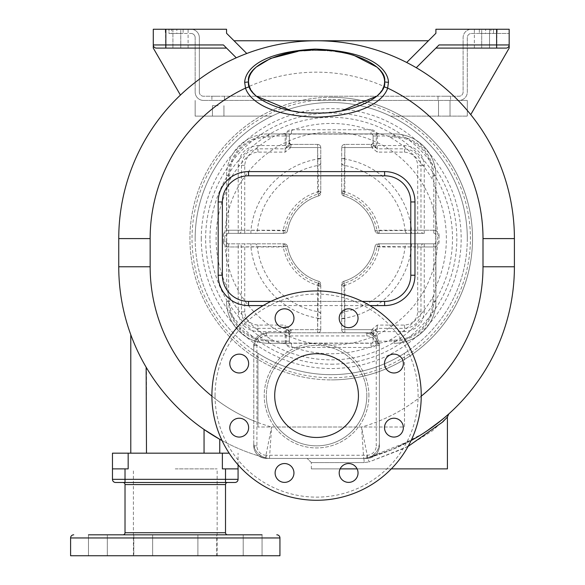 <?xml version="1.0" encoding="UTF-8"?>
<svg xmlns="http://www.w3.org/2000/svg" width="585" height="585" viewBox="0 0 585 585"><rect width="100%" height="100%" fill="white"/><g stroke="black" fill="none" stroke-linecap="round" stroke-linejoin="round"><path stroke-width="0.44" stroke-dasharray="2.92 2.19" d="M195.156 238.592A136.071 136.071 0 0 0 331.227 374.671A136.071 136.071 0 0 0 467.305 238.592A136.071 136.071 0 0 0 331.227 102.521A136.071 136.071 0 0 0 195.156 238.592A136.071 136.071 0 0 0 331.227 374.671A136.071 136.071 0 0 0 467.305 238.592A136.071 136.071 0 0 0 331.227 102.521A136.071 136.071 0 0 0 195.156 238.592A136.071 136.071 0 0 0 331.227 374.671A136.071 136.071 0 0 0 467.305 238.592A136.071 136.071 0 0 0 331.227 102.521A136.071 136.071 0 0 0 195.156 238.592A136.071 136.071 0 0 0 331.227 374.671A136.071 136.071 0 0 0 467.305 238.592A136.071 136.071 0 0 0 331.227 102.521A136.071 136.071 0 0 0 195.156 238.592A136.071 136.071 0 0 1 331.227 102.521A136.071 136.071 0 0 1 467.305 238.592M331.227 364.199A125.607 125.607 0 0 0 456.834 238.592A125.607 125.607 0 0 0 331.227 112.985A125.607 125.607 0 0 0 205.62 238.592A125.607 125.607 0 0 0 331.227 364.199M257.956 353.26A136.071 136.071 0 0 0 404.498 353.26L404.498 427.006L257.956 427.006L404.498 427.006L404.498 353.26A136.071 136.071 0 0 1 257.956 353.26L257.956 427.006L257.956 353.26M379.585 343.088C384.806 342.24 388.221 341.252 389.837 340.126A117.234 117.234 0 0 0 432.761 297.202C433.887 295.586 434.874 292.171 435.723 286.95A115.143 115.143 0 0 0 435.723 190.235C434.874 185.021 433.887 181.599 432.761 179.99A117.234 117.234 0 0 0 389.837 137.065C388.221 135.932 384.806 134.945 379.585 134.104A115.143 115.143 0 0 0 282.869 134.104C277.656 134.945 274.233 135.932 272.625 137.065A117.234 117.234 0 0 0 229.7 179.99C228.567 181.599 227.58 185.021 226.739 190.235A115.143 115.143 0 0 0 226.739 286.95C227.58 292.171 228.567 295.586 229.7 297.202A117.234 117.234 0 0 0 272.625 340.126C274.233 341.252 277.656 342.24 282.869 343.088A115.143 115.143 0 0 0 379.585 343.088L282.869 343.088M228.647 246.965L226.556 246.965L226.556 241.737L223.419 241.737A5.236 5.236 0 0 0 228.647 246.965L228.647 301.399A39.773 39.773 0 0 0 268.427 341.172L289.363 341.172L285.173 341.172L285.173 331.622L257.956 331.622C245.963 330.445 239.375 323.863 238.205 311.863L238.205 246.965L228.647 246.965L228.647 243.828A2.091 2.091 0 0 1 226.556 241.737A2.091 2.091 0 0 0 228.647 243.828A2.091 2.091 0 0 1 226.556 241.737A2.091 2.091 0 0 0 228.647 243.828L284.347 243.828L228.647 243.828L228.647 246.965L283.279 246.965L287.432 246.417A44.482 44.482 0 0 0 318.518 281.224L317.618 285.326L317.618 329.662L286.219 329.662L289.363 334.891L289.363 341.172A2.091 2.091 0 0 0 291.454 343.263L371.007 343.263A2.091 2.091 0 0 0 373.098 341.172A2.091 2.091 0 0 1 371.007 343.263A2.091 2.091 0 0 0 373.098 341.172A2.091 2.091 0 0 1 371.007 343.263L268.427 343.263L291.454 343.263L291.454 347.453L371.007 347.453A6.281 6.281 0 0 0 377.281 341.172L377.281 331.622L373.654 331.622L373.098 334.569L373.098 341.172L373.098 334.891L376.235 329.662L376.235 341.172L394.034 341.172A39.773 39.773 0 0 0 433.807 301.399L433.807 246.965A5.236 5.236 0 0 0 439.042 241.737L435.898 241.737L435.898 301.399A41.871 41.871 0 0 1 394.034 343.263A41.871 41.871 0 0 0 435.898 301.399L435.898 175.792A41.871 41.871 0 0 0 394.034 133.921L371.007 133.921L371.007 129.738L291.454 129.738A6.281 6.281 0 0 0 285.173 136.012L285.173 145.57L288.8 145.57L289.363 142.616L289.363 136.012L289.363 142.294L286.219 147.53L286.219 136.012L268.427 136.012A39.773 39.773 0 0 0 228.647 175.792L228.647 230.219A5.236 5.236 0 0 0 223.419 235.455L226.556 235.455L226.556 175.792A41.871 41.871 0 0 1 268.427 133.921L394.034 133.921A41.871 41.871 0 0 1 435.898 175.792A41.871 41.871 0 0 0 394.034 133.921A41.871 41.871 0 0 1 435.898 175.792L435.898 241.737A2.091 2.091 0 0 1 433.807 243.828A2.091 2.091 0 0 0 435.898 241.737A2.091 2.091 0 0 1 433.807 243.828L378.115 243.828L433.807 243.828L433.807 246.965L435.898 246.965M226.556 246.965L226.556 175.792A41.871 41.871 0 0 1 268.427 133.921A41.871 41.871 0 0 0 226.556 175.792L229.7 175.792A38.727 38.727 0 0 1 268.427 137.065L272.625 137.065M226.739 286.95L226.739 190.235M282.869 134.104L379.585 134.104M435.723 190.235L435.723 286.95M424.257 233.364L378.115 233.364L424.257 233.364L424.257 230.219L433.807 230.219L433.807 175.792L435.898 175.792L432.761 175.792L432.761 179.99M435.898 235.455A2.091 2.091 0 0 0 433.807 233.364A2.091 2.091 0 0 1 435.898 235.455A2.091 2.091 0 0 0 433.807 233.364A2.091 2.091 0 0 1 435.898 235.455L439.042 235.455A5.236 5.236 0 0 0 433.807 230.219L379.175 230.219L375.022 230.775A3.137 3.137 0 0 0 378.115 233.364A3.137 3.137 -90 0 1 375.022 230.775A44.482 44.482 0 0 0 343.936 195.96L344.836 191.865L344.836 147.53L376.235 147.53L373.098 142.294L373.098 136.012A2.091 2.091 0 0 0 371.007 133.921L268.427 133.921L268.427 137.065M228.647 301.399L226.556 301.399A41.871 41.871 0 0 0 268.427 343.263A41.871 41.871 0 0 1 226.556 301.399A41.871 41.871 0 0 0 268.427 343.263A41.871 41.871 0 0 1 226.556 301.399L229.7 301.399L229.7 297.202M226.556 241.737L226.556 235.455A2.091 2.091 0 0 1 228.647 233.364A2.091 2.091 0 0 0 226.556 235.455A2.091 2.091 0 0 1 228.647 233.364L284.347 233.364L228.647 233.364L228.647 230.219L226.556 230.219M433.807 175.792A39.773 39.773 0 0 0 394.034 136.012L376.235 136.012L376.235 147.53L371.007 144.393L371.658 147.53L344.836 147.53L343.936 195.96A44.482 44.482 0 0 1 375.022 230.775L405.105 230.483A3.137 2.398 90 0 0 407.496 233.364M371.27 146.484A2.728 1.258 173.4 0 0 373.654 145.57L374.02 146.703A2.991 0.483 165.8 0 1 371.658 147.53L377.281 152.107L404.498 152.107C412.527 152.89 416.929 157.299 417.719 165.321L417.719 233.364M331.227 97.285A141.307 141.307 0 0 0 189.92 238.592A141.307 141.307 0 0 0 331.227 379.899A141.307 141.307 0 0 1 189.92 238.592A141.307 141.307 0 0 1 331.227 97.285A141.307 141.307 0 0 1 472.534 238.592A141.307 141.307 0 0 1 331.227 379.899A141.307 141.307 0 0 0 367.987 102.156A141.307 141.307 0 0 0 331.227 97.285A141.307 141.307 0 0 1 471.313 257.137A141.307 141.307 0 0 1 331.227 379.899M423.218 433.397L392.608 449.404L367.738 457.872L363.68 458.406L269.473 458.406A15.7 15.7 0 0 1 253.773 442.706L253.773 445.843A12.563 12.563 0 0 0 266.329 458.406L269.473 458.406L271.586 427.006L265.414 457.872L269.473 458.406L366.817 458.406A12.563 12.563 0 0 0 379.38 445.843L379.38 348.499A15.7 15.7 0 0 0 363.68 332.799L269.473 332.799A15.7 15.7 0 0 0 253.773 348.499L253.773 442.706C253.744 449.69 257.627 454.742 265.414 457.872A197.832 197.832 0 0 1 118.748 266.775L118.748 238.592A197.832 197.832 0 0 1 316.573 40.767A197.832 197.832 0 0 1 514.405 238.592L514.405 266.775A197.832 197.832 0 0 1 367.738 457.872L363.68 458.406A15.7 15.7 0 0 0 379.38 442.706C379.402 449.69 375.526 454.742 367.738 457.872A197.832 197.832 0 0 0 411.101 440.556L392.111 449.609L367.738 457.872L361.567 427.006L363.68 458.406L367.738 457.872L411.796 440.176L367.738 457.872L369.113 461.916L404.659 448.205L432.205 430.962L447.181 417.302M266.329 458.406L366.817 458.406A12.563 12.563 0 0 0 379.38 445.843L379.38 345.362A12.563 12.563 0 0 0 366.817 332.799L363.68 332.799A15.7 15.7 0 0 1 379.38 348.499L379.38 345.362A12.563 12.563 0 0 0 366.817 332.799L266.329 332.799A12.563 12.563 0 0 0 253.773 345.362L253.773 348.499A15.7 15.7 0 0 1 269.473 332.799L266.329 332.799A12.563 12.563 0 0 0 253.773 345.362L253.773 445.843A12.563 12.563 0 0 0 266.329 458.406L266.329 455.262L366.817 455.262L366.817 458.406A12.563 12.563 0 0 0 379.38 445.843L376.235 445.843L376.235 345.362A9.418 9.418 0 0 0 366.817 335.936L266.329 335.936A9.418 9.418 0 0 0 256.91 345.362L256.91 445.843A9.418 9.418 0 0 0 266.329 455.262M249.32 86.339L249.729 87.428M250.504 89.088L251.455 90.69M252.866 92.613L253.422 93.271M255.696 95.604L256.237 96.094M291.264 110.733L292.836 111.018M297.655 111.75L302.365 112.298M303.761 112.422L309.143 112.803M310.547 112.861L322.606 112.861M324.002 112.803L329.413 112.422M330.781 112.298L335.498 111.75M340.309 111.018L341.889 110.733M376.908 96.094L377.457 95.604M379.731 93.271L380.279 92.613M381.705 90.668L382.656 89.066M383.424 87.428L383.782 86.47M248.545 81.191L248.545 81.959M384.608 81.951L384.586 80.679M335.285 51.392L331.827 50.983M329.413 50.749L328.112 50.639M327.403 50.588L325.545 50.456M317.494 50.186L315.622 50.186M315.125 50.193L313.07 50.23M312.507 50.244L310.518 50.31M303.798 50.741L297.838 51.4M222.051 440.556A197.832 197.832 0 0 0 265.414 457.872L265.414 457.872A197.832 197.832 0 0 1 118.748 266.775L150.148 266.775L150.148 238.592A166.425 166.425 0 0 1 316.573 72.167A166.425 166.425 0 0 1 483.005 238.592L483.005 266.775A166.425 166.425 0 0 1 361.567 427.006L271.586 427.006A166.425 166.425 0 0 1 150.148 266.775M219.755 453.17L204.055 453.17L219.755 453.17L219.755 439.291L204.055 429.485A197.832 197.832 0 0 1 146.484 367.797L146.14 367.219M145.833 366.685L145.175 365.552L145.833 366.693M145.014 365.274L143.954 363.417M145.014 365.281L142.594 360.93M143.179 362.013L141.899 359.643M141.855 359.556L141.204 358.32M141.124 358.174L140.656 357.274M140.568 357.099L139.31 354.605M138.133 352.177L137.029 349.845M136.948 349.662L136.568 348.843M136.985 349.75L136.042 347.665M135.23 345.83L134.769 344.762M134.199 343.417L133.746 342.335M133.38 341.443L133.19 340.975M133.168 340.923L132.707 339.768M132.663 339.658L131.515 336.697M137.036 349.852L137.57 351M137.614 351.088L138.082 352.082M139.362 354.707L142.484 360.733M143.266 362.166L143.793 363.124M204.055 453.17L204.055 429.485A197.832 197.832 0 0 1 146.484 367.797L146.484 453.17L204.055 453.17L146.484 453.17M426.977 430.926L424.052 432.856M417.441 436.951L419.138 435.942M419.05 435.993L411.994 440.066M411.95 440.096L417.302 437.039M424.11 432.82L427.087 430.853M427.452 430.611L428.264 430.055M428.432 429.946L429.829 428.973M430.597 428.439L431.401 427.869M432.242 427.262L432.973 426.736M434.765 425.412L435.503 424.864M435.591 424.798L436.344 424.227M436.52 424.096L437.039 423.694M437.28 423.511L437.902 423.028M438.311 422.706L438.925 422.231M440.571 420.922L441.112 420.483M363.68 458.406A4.19 0.439 90 0 1 364.119 462.589L369.113 461.916L364.119 462.589L311.344 462.589L364.119 462.589A4.19 0.439 -90 0 0 363.68 458.406L269.473 458.406M311.344 462.589L307.154 458.406L311.344 462.589L311.344 468.87L447.415 468.87M367.738 457.872L363.892 458.406L367.738 457.872L369.113 461.916L408.081 446.428M391.328 468.87L357.106 468.87M340.134 468.87L311.344 468.87M246.76 53.491L234.029 40.767L316.573 40.767A197.832 197.832 0 0 0 180.414 95.077A197.832 197.832 0 0 1 470.749 114.631L509.169 48.094L509.169 29.25L435.898 29.25L435.898 33.287L406.699 62.485A197.832 197.832 0 0 1 416.271 67.721L435.898 48.094L506.032 48.094M428.425 40.767L316.573 40.767A197.832 197.832 0 0 1 406.699 62.485M234.029 40.767L226.556 33.287L226.556 29.25L153.285 29.25L153.285 48.094L180.414 95.077M481.696 29.25L496.87 29.25L474.369 29.25L481.696 29.25L481.696 48.094L489.543 48.094L474.369 48.094L481.696 48.094L481.696 29.25M489.543 48.094L496.87 48.094L489.543 48.094L489.543 29.25L489.543 48.094M435.898 48.094L439.042 44.95M223.419 44.95L236.267 57.798M165.847 48.094L226.556 48.094M180.765 48.094L172.911 48.094L180.765 48.094L180.765 29.25L188.092 29.25L165.584 29.25L180.765 29.25L180.765 48.094M156.429 48.094A3.137 3.137 0 0 1 153.285 44.95M130.784 334.722L130.784 453.17M229.159 453.17L112.466 453.17L112.466 468.87L128.166 468.87L112.466 468.87L128.166 468.87L128.166 453.17M238.073 464.834L238.073 453.17L238.073 468.87L222.373 468.87L238.073 468.87L222.373 468.87L222.373 453.17M234.929 482.479L122.93 482.479L225.51 482.479L125.022 482.479L125.022 479.342L238.073 479.342L238.073 468.87M125.022 468.87L125.022 479.342L112.466 479.342L112.466 468.87M227.602 534.814L122.93 534.814L227.602 534.814M262.051 534.814L262.051 555.75L262.051 534.814L243.214 534.814L262.051 534.814L243.214 534.814L243.214 555.75L262.051 555.75L243.214 555.75L243.214 534.814M217.137 534.814L133.402 534.814M88.481 534.814L88.481 555.75L88.481 534.814L107.326 534.814L107.326 555.75L88.481 555.75L107.326 555.75L97.907 555.75L107.326 555.75L107.326 534.814L88.481 534.814L97.907 534.814M133.804 534.814L152.641 534.814L133.804 534.814L152.641 534.814L133.804 534.814L133.804 555.75L152.641 555.75L133.804 555.75L152.641 555.75L133.804 555.75L133.804 534.814M200.648 534.814L216.735 534.814L200.648 534.814M216.735 534.814L197.891 534.814L216.735 534.814L216.735 555.75L197.891 555.75L216.735 555.75L197.891 555.75L216.735 555.75L216.735 534.814M70.595 555.75L279.937 555.75M175.266 555.75L217.137 555.75L175.266 555.75M175.266 468.87L217.137 468.87L175.266 468.87M152.641 555.75L152.641 534.814L152.641 555.75M197.891 555.75L197.891 534.814L197.891 555.75M384.608 301.399A26.171 26.171 0 0 0 410.78 275.228L410.78 201.957A26.171 26.171 0 0 0 384.608 175.792L248.537 175.792A26.171 26.171 0 0 0 222.373 201.957L222.373 275.228A26.171 26.171 0 0 0 248.537 301.399L384.608 301.399M270.95 301.399L362.203 301.399M366.817 395.599A50.244 50.244 0 0 0 316.573 345.362A50.244 50.244 0 0 0 266.329 395.599A50.244 50.244 0 0 0 316.573 445.843A50.244 50.244 0 0 0 366.817 395.599A50.244 50.244 0 0 1 316.573 445.843A50.244 50.244 0 0 1 266.329 395.599A50.244 50.244 0 0 1 316.573 345.362A50.244 50.244 0 0 1 366.817 395.599A50.244 50.244 0 0 1 316.573 445.843A50.244 50.244 0 0 1 266.329 395.599M239.214 354.137A9.418 9.418 0 0 1 248.632 363.556A9.418 9.418 0 0 1 239.214 372.974A9.418 9.418 0 0 1 229.788 363.556A9.418 9.418 0 0 1 239.214 354.137M232.552 420.988A9.418 9.418 0 0 1 245.875 420.988A9.418 9.418 0 0 1 245.875 434.311A9.418 9.418 0 0 1 232.552 434.311A9.418 9.418 0 0 1 232.552 420.988M275.111 472.965A9.418 9.418 0 0 1 284.529 463.547A9.418 9.418 0 0 1 293.948 472.965A9.418 9.418 0 0 1 284.529 482.384A9.418 9.418 0 0 1 275.111 472.965M341.962 479.627A9.418 9.418 0 0 1 341.962 466.303A9.418 9.418 0 0 1 355.278 466.303A9.418 9.418 0 0 1 355.278 479.627A9.418 9.418 0 0 1 341.962 479.627M393.939 437.068A9.418 9.418 0 0 1 384.521 427.65A9.418 9.418 0 0 1 393.939 418.224A9.418 9.418 0 0 1 403.358 427.65A9.418 9.418 0 0 1 393.939 437.068M400.601 370.217A9.418 9.418 0 0 1 387.277 370.217A9.418 9.418 0 0 1 387.277 356.894A9.418 9.418 0 0 1 400.601 356.894A9.418 9.418 0 0 1 400.601 370.217M358.042 318.24A9.418 9.418 0 0 1 348.616 327.658A9.418 9.418 0 0 1 339.198 318.24A9.418 9.418 0 0 1 348.616 308.821A9.418 9.418 0 0 1 358.042 318.24M291.191 311.578A9.418 9.418 0 0 1 291.191 324.902A9.418 9.418 0 0 1 277.868 324.902A9.418 9.418 0 0 1 277.868 311.578A9.418 9.418 0 0 1 291.191 311.578M211.902 395.599A104.671 104.671 0 0 1 316.573 290.928A104.671 104.671 0 0 1 421.244 395.599A104.671 104.671 0 0 1 316.573 500.277A104.671 104.671 0 0 1 211.902 395.599M316.573 353.735A41.871 41.871 0 0 1 358.444 395.599A41.871 41.871 0 0 1 316.573 437.47A41.871 41.871 0 0 1 274.709 395.599A41.871 41.871 0 0 1 316.573 353.735M433.807 246.965L417.719 246.965L417.719 311.863C416.929 319.893 412.527 324.295 404.498 325.084L377.281 325.084L371.658 329.662L371.007 332.799L344.836 332.799A3.137 3.137 0 0 1 341.698 329.662L341.698 284.237L341.698 329.662A3.137 3.137 0 0 0 344.836 332.799L371.007 332.799L376.235 329.662L344.836 329.662L344.836 285.326L343.936 281.224A44.482 44.482 0 0 0 375.022 246.417L379.175 246.965L433.807 246.965L433.807 243.828M417.719 243.828L417.719 246.965L375.022 246.417A3.137 3.137 -90 0 1 378.115 243.828A3.137 3.137 0 0 0 375.022 246.417A44.482 44.482 0 0 1 343.936 281.224L344.836 329.662L371.658 329.662A2.991 0.468 -165.6 0 1 374.02 330.481L373.654 331.622A2.728 1.25 -173.2 0 0 371.27 330.7M343.936 281.224A3.137 3.137 0 0 0 341.698 284.237A3.137 3.137 0 0 1 343.936 281.224L342.664 281.963M370.897 332.551A2.194 2.077 164.8 0 1 373.098 334.569L373.098 334.891A2.091 2.091 0 0 0 371.007 332.799L371.007 332.799A2.091 2.091 45 0 1 373.098 334.891L372.148 333.136M289.363 341.172A2.091 2.091 0 0 0 291.454 343.263A2.091 2.091 0 0 1 289.363 341.172L289.363 334.569L288.434 330.481L285.173 328.353L257.956 328.353C247.945 327.373 242.453 321.874 241.473 311.863L241.473 246.965A3.137 2.45 -90 0 0 239.024 243.828M286.219 343.263L286.219 329.662L291.454 332.799A2.091 2.091 0 0 0 289.363 334.891L290.314 333.136M289.495 334.152A2.091 2.091 -45 0 0 289.363 334.891L289.495 334.152A2.091 2.091 -45 0 1 291.454 332.799L317.618 332.799A3.137 3.137 0 0 0 320.763 329.662L320.763 284.237L320.763 329.662A3.137 3.137 0 0 1 317.618 332.799L291.454 332.799L291.191 330.7A2.728 1.258 -6.6 0 0 288.8 331.622L285.173 331.622L285.173 325.084L257.956 325.084C249.934 324.295 245.524 319.893 244.742 311.863L244.742 243.828M291.191 330.7L290.796 329.662L317.618 329.662L318.518 281.224A3.137 3.137 0 0 1 320.763 284.237A3.137 3.137 0 0 0 318.518 281.224A44.482 44.482 0 0 1 287.432 246.417A3.137 3.137 0 0 0 284.347 243.828A3.137 3.137 90 0 1 287.432 246.417L257.349 246.702A3.137 2.398 -90 0 0 254.958 243.828M288.434 330.481A2.991 0.483 -14.2 0 1 290.796 329.662L285.173 325.084M291.557 332.551A2.194 2.077 14.7 0 0 289.363 334.569M318.035 311.922A3.137 2.398 0 0 1 320.763 314.299M318.291 283.476A3.137 2.377 0 0 1 320.763 285.802M341.698 285.802A3.137 2.377 0 0 1 344.17 283.476M341.698 314.299A3.137 2.398 0 0 1 344.419 311.922M228.647 230.219L244.742 230.219L244.742 165.321C245.524 157.299 249.934 152.89 257.956 152.107L285.173 152.107L290.796 147.53L291.454 144.393L317.618 144.393A3.137 3.137 0 0 1 320.763 147.53L320.763 192.955L320.763 147.53A3.137 3.137 0 0 0 317.618 144.393L291.454 144.393L286.219 147.53L317.618 147.53L317.618 191.865L318.518 195.96A44.482 44.482 0 0 0 287.432 230.775L283.279 230.219L228.647 230.219L228.647 233.364M244.742 233.364L244.742 230.219L287.432 230.775A3.137 3.137 90 0 1 284.347 233.364A3.137 3.137 0 0 0 287.432 230.775A44.482 44.482 0 0 1 318.518 195.96L317.618 147.53L290.796 147.53A2.991 0.468 14.4 0 1 288.434 146.703L288.8 145.57A2.728 1.25 6.8 0 0 291.191 146.484M318.518 195.96A3.137 3.137 0 0 0 320.763 192.955A3.137 3.137 0 0 1 318.518 195.96L319.79 195.222M291.557 144.641A2.194 2.077 -15.2 0 1 289.363 142.616L289.363 142.294A2.091 2.091 0 0 0 291.454 144.393L291.454 144.393A2.091 2.091 -135 0 1 289.363 142.294L290.314 144.049M285.173 136.012L289.363 136.012A2.091 2.091 0 0 1 291.454 133.921A2.091 2.091 0 0 0 289.363 136.012A2.091 2.091 0 0 1 291.454 133.921A2.091 2.091 0 0 0 289.363 136.012L286.219 136.012L286.219 133.921M376.235 133.921L376.235 136.012L373.098 136.012A2.091 2.091 0 0 0 371.007 133.921A2.091 2.091 0 0 1 373.098 136.012L373.098 142.616L373.654 145.57L404.498 145.57C416.498 146.74 423.079 153.328 424.257 165.321L424.257 230.219L420.988 230.219A3.137 2.45 90 0 0 423.438 233.364M372.959 143.04A2.091 2.091 135 0 0 373.098 142.294L372.959 143.04A2.091 2.091 135 0 1 371.007 144.393L344.836 144.393A3.137 3.137 0 0 0 341.698 147.53A3.137 3.137 0 0 1 344.836 144.393L371.007 144.393A2.091 2.091 0 0 0 373.098 142.294L372.148 144.049M370.897 144.641A2.194 2.077 -165.3 0 0 373.098 142.616M341.698 147.53L341.698 192.955L341.698 147.53L344.836 147.53L344.836 144.393A3.137 3.137 0 0 0 341.698 147.53L344.836 147.53L344.836 144.393M342.569 195.127L343.936 195.96A3.137 3.137 0 0 1 341.698 192.955A3.137 3.137 0 0 0 343.936 195.96A44.482 44.482 0 0 1 375.022 230.775A3.137 3.137 -90 0 0 378.115 233.364M341.698 191.39A3.137 2.377 0 0 0 344.17 193.715M341.698 162.886A3.137 2.398 0 0 0 344.419 165.262M320.763 191.39A3.137 2.377 180 0 1 318.291 193.715M320.763 162.886A3.137 2.398 180 0 1 318.035 165.262M390.539 116.13A136.071 136.071 0 0 0 271.915 116.13L195.156 116.13L271.915 116.13A136.071 136.071 0 0 1 390.539 116.13L467.305 116.13L390.539 116.13M203.529 100.43L467.305 100.43L467.305 116.13L467.305 100.43L458.925 100.43A8.373 8.373 0 0 0 467.305 92.05L467.305 37.623A4.19 4.19 0 0 1 471.488 33.44L509.169 33.44L471.488 33.44A4.19 4.19 0 0 0 467.305 37.623L467.305 92.05A8.373 8.373 0 0 1 458.925 100.43L203.529 100.43A8.373 8.373 0 0 1 195.156 92.05A8.373 8.373 0 0 0 203.529 100.43M195.156 100.43L195.156 116.13L195.156 100.43M444.271 116.13L450.033 116.13L444.271 116.13M218.183 116.13L212.428 116.13L218.183 116.13M218.183 105.658L212.428 105.658L218.183 105.658M199.339 92.05A4.19 4.19 0 0 0 203.529 96.24L458.925 96.24A4.19 4.19 0 0 0 463.115 92.05L463.115 37.623A8.373 8.373 0 0 1 471.488 29.25L509.169 29.25L509.169 33.44L509.169 29.25L493.469 29.25L493.469 33.44L493.469 29.25L471.488 29.25A8.373 8.373 0 0 0 463.115 37.623L463.115 92.05A4.19 4.19 0 0 1 458.925 96.24L203.529 96.24A4.19 4.19 0 0 1 199.339 92.05L199.339 37.623L199.339 92.05M195.156 37.623L195.156 92.05L195.156 37.623A4.19 4.19 0 0 0 190.966 33.44A4.19 4.19 0 0 1 195.156 37.623M218.183 96.24L211.902 96.24L218.183 96.24M444.271 96.24L450.552 96.24L444.271 96.24M490.852 33.44L479.342 33.44L490.852 33.44L490.852 29.25L497.133 29.25L479.342 29.25L497.133 29.25L479.342 29.25L490.852 29.25L490.852 33.44M485.623 33.44L479.342 33.44L485.623 33.44L485.623 29.25L485.623 33.44M218.183 100.43L211.902 100.43L218.183 100.43M444.271 100.43L450.552 100.43L444.271 100.43M190.966 29.25A8.373 8.373 0 0 1 199.339 37.623A8.373 8.373 0 0 0 190.966 29.25L153.285 29.25L190.966 29.25M168.985 33.44L190.966 33.44L168.985 33.44L168.985 29.25L168.985 33.44M171.602 33.44L183.12 33.44L171.602 33.44L171.602 29.25L165.321 29.25L183.12 29.25L165.321 29.25L183.12 29.25L171.602 29.25L171.602 33.44M176.838 33.44L183.12 33.44L176.838 33.44L176.838 29.25L176.838 33.44M153.285 29.25L153.285 33.44L153.285 29.25M224.764 238.592A106.47 106.47 0 0 1 331.227 132.13A106.47 106.47 0 0 1 437.697 238.592A106.47 106.47 0 0 1 331.227 345.062A106.47 106.47 0 0 1 224.764 238.592M209.956 238.592A121.27 121.27 0 0 1 331.227 117.322A121.27 121.27 0 0 1 452.497 238.592A121.27 121.27 0 0 1 331.227 359.863A121.27 121.27 0 0 1 209.956 238.592M201.284 238.592A129.943 129.943 0 0 0 331.227 368.535A129.943 129.943 0 0 0 461.17 238.592A129.943 129.943 0 0 0 331.227 108.649A129.943 129.943 0 0 0 201.284 238.592M432.761 297.202L432.761 301.399A38.727 38.727 0 0 1 394.034 340.126L389.837 340.126M394.034 340.126L394.034 343.263A41.871 41.871 0 0 0 435.898 301.399L432.761 301.399M272.625 340.126L268.427 340.126L268.427 343.263L268.427 341.172M268.427 340.126A38.727 38.727 0 0 1 229.7 301.399M229.7 179.99L229.7 175.792M389.837 137.065L394.034 137.065L394.034 133.921L394.034 136.012M394.034 137.065A38.727 38.727 0 0 1 432.761 175.792M433.807 230.219L433.807 233.364L433.807 230.219L435.898 230.219M439.042 235.455L439.042 241.737M344.836 286.131L341.698 285.889A3.137 0.563 180 0 1 344.836 285.326A48.672 48.672 0 0 0 379.175 246.965L379.175 243.828M433.807 301.399L435.898 301.399M394.034 341.172L394.034 343.263M377.281 341.172L373.098 341.172L376.235 341.172L376.235 343.263M283.279 243.828L283.279 246.965A48.672 48.672 0 0 0 317.618 285.326A3.137 0.563 180 0 1 320.763 285.889M320.763 314.116A3.137 2.398 0 0 0 318.05 311.739A74.324 74.324 0 0 1 257.349 246.702L238.205 246.965L238.205 243.828M223.419 241.737L223.419 235.455M317.618 191.061L320.763 191.295A3.137 0.563 0 0 1 317.618 191.865A48.672 48.672 0 0 0 283.279 230.219L283.279 233.364M268.427 136.012L268.427 133.921M228.647 175.792L226.556 175.792M379.175 233.364L379.175 230.219A48.672 48.672 0 0 0 344.836 191.865A3.137 0.563 180 0 1 341.698 191.295M341.698 191.573A3.137 2.472 0 0 0 344.163 193.986A46.442 46.442 0 0 1 376.989 230.629A3.137 2.391 90 0 0 379.358 233.364M341.698 163.076A3.137 2.398 0 0 0 344.411 165.445A74.324 74.324 0 0 1 405.105 230.483L411.533 230.219L411.533 233.364M344.836 158.535L341.698 158.535L344.836 159.01A80.737 80.737 0 0 1 411.533 230.219L420.988 230.219L420.988 165.321L417.719 165.321M424.257 165.321L420.988 165.321C420.008 155.31 414.509 149.819 404.498 148.839L377.281 148.839L374.02 146.703M331.227 99.377A139.215 139.215 0 0 0 194.322 263.82A139.215 139.215 0 0 0 470.442 238.592A139.215 139.215 0 0 0 331.227 99.377M424.257 243.828L424.257 311.863C423.079 323.863 416.498 330.445 404.498 331.622L377.281 331.622L377.281 328.353L374.02 330.481M285.173 341.172A6.281 6.281 0 0 0 291.454 347.453M238.205 233.364L238.205 165.321C239.375 153.328 245.963 146.74 257.956 145.57L285.173 145.57L285.173 148.839L288.434 146.703M373.098 136.012L377.281 136.012A6.281 6.281 0 0 0 371.007 129.738M377.281 136.012L377.281 152.107M379.38 420.893A166.425 166.425 0 0 0 421.244 396.162M211.902 396.162A166.425 166.425 0 0 0 253.773 420.893M263.162 305.582L369.991 305.582M150.148 238.592L118.748 238.592M483.005 238.592L514.405 238.592M483.005 266.775L514.405 266.775M172.911 29.25L172.911 48.094L172.911 29.25M225.51 482.479L225.51 468.87M125.022 484.57L225.51 484.57M225.51 532.723L125.022 532.723M279.937 537.959L70.595 537.959M366.817 455.262A9.418 9.418 0 0 0 376.235 445.843M368.908 395.599A52.336 52.336 0 0 0 316.573 343.263A52.336 52.336 0 0 0 264.237 395.599A52.336 52.336 0 0 0 316.573 447.934A52.336 52.336 0 0 0 368.908 395.599A52.336 52.336 0 0 1 316.573 447.934A52.336 52.336 0 0 1 264.237 395.599A52.336 52.336 0 0 1 316.573 343.263A52.336 52.336 0 0 1 368.908 395.599M256.91 445.843L253.773 445.843M256.91 345.362L253.773 345.362M266.329 335.936L266.329 332.799M366.817 335.936L366.817 332.799M376.235 345.362L379.38 345.362M215.046 395.599A101.534 101.534 0 0 1 316.573 294.072A101.534 101.534 0 0 1 418.107 395.599A101.534 101.534 0 0 1 316.573 497.133A101.534 101.534 0 0 1 215.046 395.599M341.698 329.662L344.836 329.662L344.836 332.799A3.137 3.137 0 0 1 341.698 329.662L344.836 329.662L344.836 332.799M341.698 318.649L344.836 318.649M371.007 343.263L371.007 347.453M320.763 329.662L317.618 329.662L317.618 332.799A3.137 3.137 0 0 0 320.763 329.662L317.618 329.662L317.618 332.799M317.618 286.131L320.763 286.131M319.893 282.065L318.518 281.224A44.482 44.482 0 0 1 287.432 246.417A3.137 3.137 90 0 0 284.347 243.828M320.763 285.619A3.137 2.472 0 0 0 318.291 283.198A46.442 46.442 0 0 1 285.473 246.556A3.137 2.391 -90 0 0 283.103 243.828M317.618 318.649L320.763 318.649L317.618 318.174A80.737 80.737 0 0 1 250.928 246.965L250.928 243.828M244.742 311.863L238.205 311.863M257.956 331.622L257.956 325.084M377.281 325.084L377.281 328.353L404.498 328.353C414.509 327.373 420.008 321.874 420.988 311.863L420.988 246.965A3.137 2.45 -90 0 1 423.438 243.828M411.533 243.828L411.533 246.965A80.737 80.737 0 0 1 344.836 318.174L341.698 318.35M417.719 311.863L424.257 311.863M404.498 325.084L404.498 331.622M341.698 314.116A3.137 2.398 0 0 1 344.411 311.739A74.324 74.324 0 0 0 405.105 246.702A3.137 2.398 -90 0 1 407.496 243.828M379.358 243.828A3.137 2.391 -90 0 0 376.989 246.556A46.442 46.442 0 0 1 344.163 283.198A3.137 2.472 0 0 0 341.698 285.619M320.763 147.53L317.618 147.53L317.618 144.393A3.137 3.137 0 0 1 320.763 147.53L317.618 147.53L317.618 144.393M320.763 158.535L317.618 158.535M291.454 133.921L291.454 129.738M404.498 152.107L404.498 145.57M341.698 191.061L344.836 191.061M285.173 152.107L285.173 148.839L257.956 148.839C247.945 149.819 242.446 155.31 241.473 165.321L241.473 230.219A3.137 2.45 90 0 1 239.024 233.364M250.928 233.364L250.928 230.219A80.737 80.737 0 0 1 317.618 159.01L320.763 158.835M244.742 165.321L238.205 165.321M257.956 152.107L257.956 145.57M320.763 163.076A3.137 2.398 180 0 1 318.05 165.445A74.324 74.324 0 0 0 257.349 230.483A3.137 2.398 90 0 1 254.958 233.364M283.103 233.364A3.137 2.391 90 0 0 285.473 230.629A46.442 46.442 0 0 1 318.291 193.986A3.137 2.472 180 0 0 320.763 191.573M448.527 414.165L447.964 414.67M447.949 414.685L447.423 415.145M447.401 415.167L430.107 428.783M447.357 415.204L446.764 415.73M445.653 416.688L430.523 428.491M423.438 433.258L412.337 439.883M474.369 48.094L474.369 29.25M496.87 48.094L496.87 29.25M188.092 48.094L188.092 29.25M165.584 48.094L165.584 29.25M217.137 555.75L217.137 468.87M133.402 555.75L133.402 468.87M212.428 105.658L212.428 116.13L212.428 105.658M223.938 105.658L223.938 116.13L223.938 105.658M497.133 29.25L497.133 33.44L497.133 29.25M479.342 29.25L479.342 33.44L479.342 29.25M211.902 96.24L211.902 100.43L211.902 96.24M224.464 96.24L224.464 100.43L224.464 96.24M437.997 96.24L437.997 100.43L437.997 96.24M450.552 96.24L450.552 100.43L450.552 96.24M450.033 100.43L450.033 116.13L450.033 100.43M438.516 100.43L438.516 116.13L438.516 100.43M165.321 29.25L165.321 33.44L165.321 29.25M183.12 29.25L183.12 33.44L183.12 29.25"/><path stroke-width="0.88" d="M412.337 439.883L411.101 440.556A197.832 197.832 0 0 0 514.405 266.775L514.405 238.592A197.832 197.832 0 0 0 316.573 40.767A197.832 197.832 0 0 0 118.748 238.592L118.748 266.775A197.832 197.832 0 0 0 222.051 440.556M249.444 86.697L245.503 88.101C248.025 96.466 262.504 115.428 316.536 117.175C370.576 115.45 385.127 96.488 387.65 88.101L388.484 82.273C388.301 74.361 379.782 51.582 315.256 49.081C252.64 52.518 245.115 74.332 244.662 82.273L245.503 88.101A166.425 166.425 0 0 0 150.148 238.592L150.148 266.775A166.425 166.425 0 0 0 211.902 396.162M249.729 87.428L250.504 89.088M251.455 90.69L252.866 92.613M253.422 93.271L255.696 95.604M256.237 96.094L291.264 110.733M292.836 111.018L297.655 111.75M302.365 112.298L303.761 112.422M309.143 112.803L310.547 112.861M322.606 112.861L324.002 112.803M329.413 112.422L330.781 112.298M335.498 111.75L340.309 111.018M341.889 110.733L376.908 96.094M377.457 95.604L379.731 93.271M380.279 92.613L381.705 90.668M382.656 89.066L383.424 87.428M248.545 81.959L248.764 84.123M248.815 84.408L249.32 86.339M383.782 86.47L384.338 84.408M384.389 84.13L384.608 81.951M248.537 81.586C245.495 97.125 282.913 114.389 316.573 112.985C350.239 114.389 387.65 97.125 384.608 81.586C387.65 66.046 350.239 48.782 316.573 50.186C282.913 48.782 245.495 66.046 248.537 81.586A4.19 0.687 180 0 1 244.662 82.273M388.484 82.273A4.19 0.687 0 0 1 384.608 81.586L384.389 79.048M384.338 78.756L383.533 76.028M383.467 75.86L382.071 73.088M381.983 72.95L379.906 70.112M379.826 70.017L377.098 67.238M377.003 67.151L353.823 55.312M353.728 55.275L347.899 53.71M347.6 53.637L341.72 52.409M341.421 52.35L335.285 51.392M331.827 50.983L329.413 50.749M328.112 50.639L327.403 50.588M325.545 50.456L317.494 50.186M315.622 50.186L315.125 50.193M313.07 50.23L312.507 50.244M310.518 50.31L303.798 50.741M297.838 51.4L270.482 58.485L256.171 67.136M256.033 67.253L253.305 70.039M253.239 70.12L251.162 72.95M251.082 73.081L249.678 75.86M249.612 76.035L248.815 78.77M248.764 79.041L248.545 81.191M146.14 367.219L146.484 453.17M136.568 348.843L134.55 344.251M136.042 347.665L135.23 345.83M134.769 344.762L134.199 343.417M133.746 342.335L133.38 341.443M131.172 335.775L132.042 338.071M132.042 338.086L134.404 343.914M204.055 453.17L204.055 429.485L219.755 439.291L219.755 453.17M448.812 413.909L447.415 417.032L442.691 421.99L408.081 446.428M448.783 413.939L442.545 419.313M441.792 419.928L426.977 430.926M427.087 430.853L427.452 430.611M429.829 428.973L430.597 428.439M431.401 427.869L432.242 427.262M432.973 426.736L434.765 425.412M437.902 423.028L438.311 422.706M438.925 422.231L440.286 421.149M445.09 417.171L448.527 414.165M447.415 417.032L447.415 468.87L391.328 468.87M357.106 468.87L340.134 468.87M406.699 62.485L435.898 33.287L435.898 29.25L496.614 29.25L496.614 44.95L439.042 44.95L416.271 67.721A197.832 197.832 0 0 1 470.749 114.631L509.169 48.094L509.169 44.95A3.137 3.137 0 0 1 506.032 48.094L435.898 48.094M234.029 40.767L428.425 40.767M496.614 29.25L509.169 29.25L509.169 44.95L496.614 44.95L496.614 48.094M506.032 48.094A3.137 3.137 0 0 0 509.169 44.95A3.137 3.137 0 0 1 506.032 48.094M246.76 53.491L226.556 33.287L226.556 29.25L165.847 29.25L165.847 44.95L153.285 44.95L153.285 48.094L180.414 95.077M226.556 48.094L165.847 48.094L165.847 44.95L223.419 44.95L236.267 57.798M156.429 48.094L165.847 48.094L156.429 48.094A3.137 3.137 0 0 1 153.285 44.95L153.285 29.25L165.847 29.25M130.784 334.722L130.784 453.17M115.603 482.479A3.137 3.137 0 0 1 112.466 479.342A3.137 3.137 0 0 0 115.603 482.479L125.022 482.479L115.603 482.479A3.137 3.137 0 0 1 112.466 479.342L112.466 453.17L229.159 453.17M225.51 482.479L225.51 479.342L125.022 479.342L125.022 482.479L234.929 482.479A3.137 3.137 0 0 0 238.073 479.342L225.51 479.342L225.51 468.87L238.073 468.87L238.073 464.834M225.51 468.87L222.373 468.87L222.373 453.17M234.929 482.479A3.137 3.137 0 0 0 238.073 479.342L238.073 468.87M128.166 453.17L128.166 468.87L112.466 468.87M227.602 482.479A2.091 2.091 0 0 0 225.51 484.57L225.51 532.723A2.091 2.091 0 0 0 227.602 534.814M122.93 482.479A2.091 2.091 0 0 1 125.022 484.57L125.022 532.723L225.51 532.723M122.93 534.814A2.091 2.091 0 0 0 125.022 532.723M88.481 534.814L262.051 534.814M243.214 534.814L217.137 534.814M133.402 534.814L97.907 534.814M73.732 534.814A3.137 3.137 0 0 0 70.595 537.959L279.937 537.959A3.137 3.137 0 0 0 276.8 534.814M70.595 537.959L70.595 555.75L279.937 555.75L279.937 537.959M362.203 301.399L384.608 301.399A26.171 26.171 0 0 0 410.78 275.228L410.78 201.957A26.171 26.171 0 0 0 384.608 175.792L248.537 175.792A26.171 26.171 0 0 0 222.373 201.957L222.373 275.228A26.171 26.171 0 0 0 248.537 301.399L270.95 301.399M211.902 395.599A104.671 104.671 0 0 0 316.573 500.277A104.671 104.671 0 0 0 421.244 395.599A104.671 104.671 0 0 0 316.573 290.928A104.671 104.671 0 0 0 211.902 395.599M316.573 437.47A41.871 41.871 0 0 0 358.444 395.599A41.871 41.871 0 0 0 316.573 353.735A41.871 41.871 0 0 0 274.709 395.599A41.871 41.871 0 0 0 316.573 437.47M239.214 354.137A9.418 9.418 0 0 1 248.632 363.556A9.418 9.418 0 0 1 239.214 372.974A9.418 9.418 0 0 1 229.788 363.556A9.418 9.418 0 0 1 239.214 354.137M232.552 420.988A9.418 9.418 0 0 1 245.875 420.988A9.418 9.418 0 0 1 245.875 434.311A9.418 9.418 0 0 1 232.552 434.311A9.418 9.418 0 0 1 232.552 420.988M275.111 472.965A9.418 9.418 0 0 1 284.529 463.547A9.418 9.418 0 0 1 293.948 472.965A9.418 9.418 0 0 1 284.529 482.384A9.418 9.418 0 0 1 275.111 472.965M341.962 479.627A9.418 9.418 0 0 1 341.962 466.303A9.418 9.418 0 0 1 355.278 466.303A9.418 9.418 0 0 1 355.278 479.627A9.418 9.418 0 0 1 341.962 479.627M393.939 437.068A9.418 9.418 0 0 1 384.521 427.65A9.418 9.418 0 0 1 393.939 418.224A9.418 9.418 0 0 1 403.358 427.65A9.418 9.418 0 0 1 393.939 437.068M400.601 370.217A9.418 9.418 0 0 1 387.277 370.217A9.418 9.418 0 0 1 387.277 356.894A9.418 9.418 0 0 1 400.601 356.894A9.418 9.418 0 0 1 400.601 370.217M358.042 318.24A9.418 9.418 0 0 1 348.616 327.658A9.418 9.418 0 0 1 339.198 318.24A9.418 9.418 0 0 1 348.616 308.821A9.418 9.418 0 0 1 358.042 318.24M291.191 311.578A9.418 9.418 0 0 1 291.191 324.902A9.418 9.418 0 0 1 277.868 324.902A9.418 9.418 0 0 1 277.868 311.578A9.418 9.418 0 0 1 291.191 311.578M421.244 396.162A166.425 166.425 0 0 0 483.005 266.775L514.405 266.775M483.005 266.775L483.005 238.592A166.425 166.425 0 0 0 387.65 88.101L383.702 86.697M369.991 305.582L384.608 305.582A30.354 30.354 0 0 0 414.97 275.228L414.97 201.957A30.354 30.354 0 0 0 384.608 171.602L248.537 171.602A30.354 30.354 0 0 0 218.183 201.957L218.183 275.228A30.354 30.354 0 0 0 248.537 305.582L263.162 305.582M483.005 238.592L514.405 238.592M150.148 238.592L118.748 238.592M150.148 266.775L118.748 266.775M112.466 479.342L125.022 479.342L125.022 468.87M225.51 484.57L125.022 484.57M384.608 305.582L384.608 301.399M414.97 275.228L410.78 275.228M248.537 305.582L248.537 301.399M218.183 275.228L222.373 275.228M218.183 201.957L222.373 201.957M248.537 171.602L248.537 175.792M384.608 171.602L384.608 175.792M414.97 201.957L410.78 201.957M430.107 428.783L423.218 433.397M448.563 414.129L447.357 415.204M446.764 415.73L445.653 416.688M430.523 428.491L423.438 433.258"/></g></svg>
